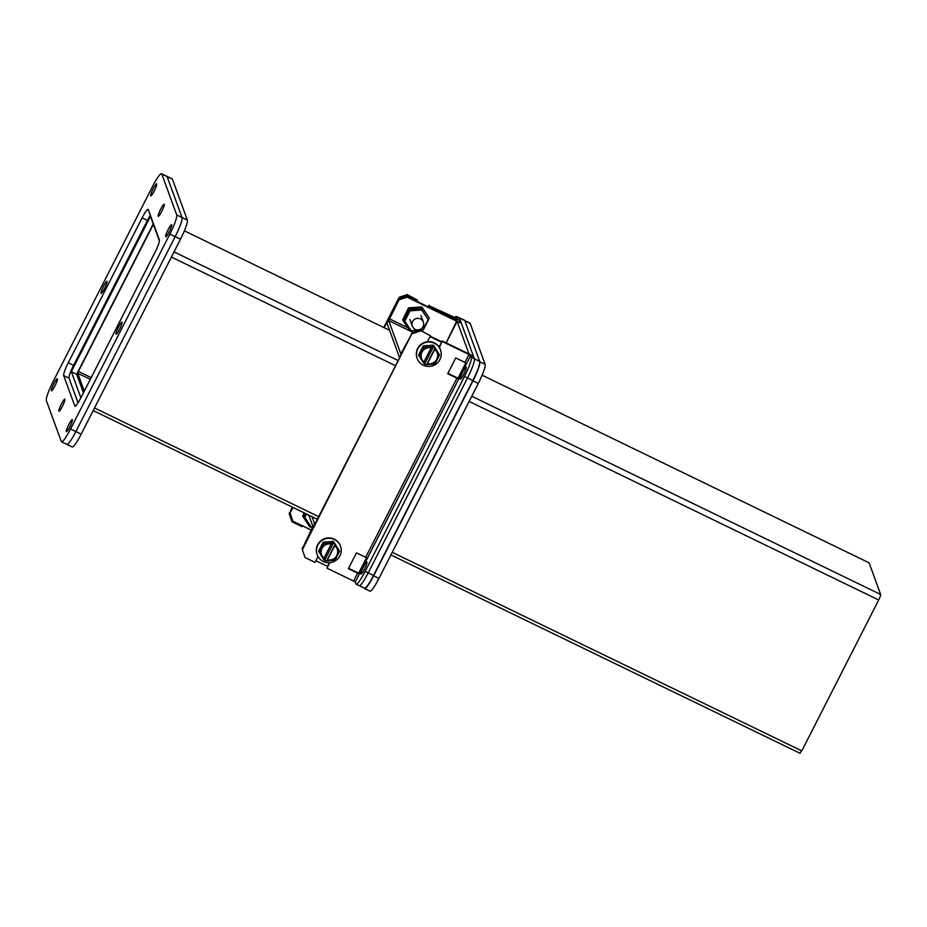 <?xml version="1.0" encoding="UTF-8"?>
<svg xmlns="http://www.w3.org/2000/svg" width="927" height="927" viewBox="0 0 927 927"><rect width="100%" height="100%" fill="white"/><g stroke="black" fill="none" stroke-linecap="round" stroke-linejoin="round"><path stroke-width="1.39" d="M458.691 317.66A17.903 2.561 115.9 0 1 459.189 317.613A17.903 2.561 115.9 0 1 459.433 317.926L474.381 358.819A17.903 2.561 115.9 0 1 467.532 377.938L368.204 572.886A17.903 2.561 115.9 0 1 359.178 585.679A17.903 2.561 115.9 0 1 358.934 585.377M373.523 575.458L368.204 572.886A17.903 2.561 -64.1 0 1 359.178 585.679L364.496 588.251A17.903 2.561 -64.1 0 0 373.523 575.458L472.851 380.522A17.903 2.561 -64.1 0 0 479.688 361.391L464.751 320.499A17.903 2.561 -64.1 0 0 464.508 320.197L459.189 317.613M340.51 546.223L340.371 545.841A12.41 12.167 159.9 0 0 320.51 541.067A12.41 12.167 159.9 0 0 317.057 554.369L317.196 554.752A12.41 12.167 -20.1 0 1 334.438 539.526A12.41 12.167 -20.1 0 1 337.057 559.526A12.41 12.167 -20.1 0 1 317.196 554.752M321.542 554.809A8.355 8.192 159.9 0 0 323.987 558.193L323.604 559.305L318.621 551.183L323.245 542.121L333.465 541.426L339.572 551.136L334.995 560.209L326.999 560.962L327.382 559.838A8.355 8.192 159.9 0 0 337.231 549.074M319.12 552.527L323.732 543.465L323.245 542.121M323.662 559.19L324.566 560.453L326.999 560.962M333.465 541.426L333.801 542.33L331.681 542.701L331.379 544.045A8.355 8.192 -20.1 0 0 324.068 558.413M327.382 559.838L335.25 544.786L333.801 542.33L324.566 560.453M335.25 544.786L339.572 551.148M323.732 543.465L331.843 543.129M334.786 545.702A8.355 8.192 -20.1 0 1 327.463 560.059M323.987 558.193L331.206 544.01M335.087 544.346L326.849 560.522M428.714 307.104L429.34 305.864L455.968 318.761L455.331 320.012M384.207 327.729L399.398 297.915L407.405 295.215L417.393 300.07L416.768 301.31M302.376 525.794L301.959 526.617L291.97 521.774L289.34 513.929L293.175 507.544M457.15 318.552L456.501 316.779L459.56 318.262L460.209 320.035A5.156 0.695 -153 0 1 460.209 320.151A5.156 0.695 -153 0 1 455.968 318.761M457.15 318.587L429.34 305.864M428.262 306.883L429.108 305.226M417.393 300.07L407.173 294.589L399.166 297.277L399.398 297.915M407.405 295.215L407.173 294.589M399.166 297.277L383.766 327.521M292.26 507.104L289.34 513.929M291.97 521.774L289.108 513.291M459.56 318.262A17.903 2.561 -64.1 0 0 459.317 317.961L456.258 316.478A17.903 2.561 115.9 0 1 456.501 316.779M454.52 317.544A17.903 2.561 115.9 0 1 456.258 316.478M302.805 547.764L312.909 526.362L308.795 515.111M313.048 527.66A5.156 0.742 -64.1 0 0 314.45 523.326L312.028 516.675M315.864 560.696L327.37 566.27M302.584 547.162L302.793 547.787M311.275 530.105L292.851 521.183L290.221 513.326M289.989 512.701L292.851 521.183M413.454 332.608L388.703 320.603L400.823 353.801M388.703 320.603L399.027 299.803L389.131 318.135A5.156 0.742 -64.1 0 0 387.162 323.639L399.282 356.837A5.156 0.742 -64.1 0 0 399.352 356.918A5.156 0.742 -64.1 0 0 401.356 354.346M411.6 334.241L400.846 353.824M398.795 299.166L406.791 296.478L456.872 320.754L446.154 342.897L457.115 321.402L469.016 353.987M399.027 299.803L407.023 297.115L406.791 296.478M407.023 297.115L460.174 322.886M441.75 341.785L430.244 336.211M412.028 333.419L411.379 333.639M441.53 342.202L430.035 336.628M363.477 566.837A6.709 0.962 115.9 0 1 366.86 562.04A6.709 0.962 115.9 0 1 364.381 569.329A6.709 0.962 115.9 0 1 361.009 574.114A6.709 0.962 115.9 0 1 363.477 566.837M462.805 371.901A6.709 0.962 115.9 0 1 466.188 367.104A6.709 0.962 115.9 0 1 463.709 374.381A6.709 0.962 115.9 0 1 460.337 379.178A6.709 0.962 115.9 0 1 462.805 371.901M458.008 378.239A5.156 0.695 -153 0 0 456.71 377.579L447.926 373.326M358.679 573.176A5.156 0.695 -153 0 0 357.382 572.515L348.598 568.263M329.201 562.677L326.964 568.158L353.581 581.055L357.613 573.153L358.459 573.604L366.513 557.799L365.667 557.347L456.941 378.216L457.787 378.668L465.841 362.863L464.995 362.411L469.016 354.508L470.673 355.562L471.31 357.335L474.381 358.819L473.732 357.046A5.156 0.695 -153 0 0 468.784 353.871L442.167 340.962L439.074 347.046M420.232 330.325L430.452 335.806L420.232 330.325L412.225 333.013L302.167 549.027L305.029 557.509L315.018 562.365L317.996 556.501M456.941 378.216L447.718 373.743L455.771 357.938L464.995 362.411M357.613 573.153L348.39 568.68L356.443 552.874L365.667 557.347M470.673 355.562L355.238 582.121L355.875 583.883A17.903 2.561 115.9 0 0 356.119 584.195A17.903 2.561 115.9 0 0 365.145 571.403L464.473 376.455A17.903 2.561 -64.1 0 0 471.31 357.335M355.238 582.121L353.581 581.055M329.78 562.643L326.964 568.158M305.029 557.509L302.167 549.027M302.399 549.665L412.225 333.013M420.464 330.962L412.457 333.65M427.428 341.739L430.452 335.806M442.167 340.962L439.375 347.532M442.399 341.599L469.016 354.508M365.145 571.403L368.204 572.886L467.532 377.938A17.903 2.561 -64.1 0 0 474.381 358.819L479.688 361.391M169.884 234.044L70.556 428.992A17.903 2.561 115.9 0 1 61.53 441.785A17.903 2.561 115.9 0 1 61.286 441.484L46.35 400.58A17.903 2.561 115.9 0 1 53.187 381.46L152.515 186.524A17.903 2.561 115.9 0 1 161.541 173.72A17.903 2.561 115.9 0 1 161.785 174.033L176.721 214.925A17.903 2.561 115.9 0 1 169.884 234.044L180.51 239.201L81.182 434.149A17.903 2.561 -64.1 0 1 72.167 446.941L66.848 444.357A17.903 2.561 -64.1 0 0 75.875 431.565L175.203 236.628A17.903 2.561 -64.1 0 0 182.04 217.497L167.103 176.605A17.903 2.561 -64.1 0 0 166.86 176.304A17.903 2.561 115.9 0 1 167.103 176.605L182.04 217.497A17.903 2.561 115.9 0 1 175.203 236.628L75.875 431.565A17.903 2.561 115.9 0 1 66.848 444.357A17.903 2.561 115.9 0 1 66.605 444.056M159.421 240.869L150.475 216.373L71.333 371.704L80.881 397.834M180.51 239.201A17.903 2.561 -64.1 0 0 187.358 220.081L176.721 214.925M161.785 174.033L172.41 179.189L187.358 220.081M172.41 179.189A17.903 2.561 -64.1 0 0 172.179 178.876L161.541 173.72M153.233 223.952L76.651 374.276L71.333 371.704M76.651 374.276L83.43 392.828M801.345 750.661L800.013 753.28L390.916 554.925M153.372 224.311L78.413 371.426L77.752 373.268L84.287 391.148M317.335 519.259L93.187 410.58M392.248 552.318L801.797 750.882L878.68 599.978A5.156 0.742 -64.1 0 0 880.65 594.474L869.086 562.816L482.11 375.203M389.607 330.348L184.38 230.846M94.519 407.973L318.668 516.64M420.476 318.923A5.875 5.759 -20.1 0 1 421.715 328.39A5.875 5.759 -20.1 0 1 412.318 326.13A5.875 5.759 -20.1 0 1 420.476 318.923M440.51 349.977L440.371 349.595A12.41 12.167 159.9 0 0 420.51 344.821A12.41 12.167 159.9 0 0 417.046 358.112L417.185 358.506A12.41 12.167 -20.1 0 1 434.427 343.28A12.41 12.167 -20.1 0 1 437.046 363.28A12.41 12.167 -20.1 0 1 417.185 358.506M421.53 358.564A8.355 8.192 159.9 0 0 423.975 361.936L423.593 363.06L418.622 354.937L423.233 345.875L433.465 345.18L439.56 354.89L434.983 363.952L426.999 364.717L427.382 363.593A8.355 8.192 159.9 0 0 437.231 352.828M433.465 345.18L433.79 346.084L431.681 346.455L431.379 347.799A8.355 8.192 -20.1 0 0 424.056 362.167M427.382 363.593L435.238 348.54L433.79 346.084L424.554 364.207L426.999 364.717M435.238 348.54L439.572 354.902M423.233 345.875L423.732 347.219L431.831 346.883M419.108 356.281L423.732 347.219M423.662 362.944L424.554 364.207M434.775 349.444A8.355 8.192 -20.1 0 1 427.463 363.813M423.975 361.936L431.206 347.764M435.076 348.1L426.837 364.276M422.005 307.185L408.656 308.088L402.631 319.919L408.564 307.834L421.912 306.93L429.328 318.112L421.912 306.93M402.631 319.919L409.954 330.846L423.303 329.942L429.328 318.112M428.181 319.595L421.264 308.645L409.56 309.444L404.276 319.803L404.786 321.182L410.058 310.812L421.762 310.024L428.181 319.595L422.897 329.966L411.194 330.754L404.786 321.182M409.56 309.444L410.058 310.812M421.264 308.645L421.762 310.024M378.958 578.378L373.651 575.806A17.903 2.561 115.9 0 1 364.624 588.599L369.943 591.171A17.903 2.561 -64.1 0 0 378.958 578.378L478.286 383.442A17.903 2.561 -64.1 0 0 485.134 364.323L470.186 323.419A17.903 2.561 -64.1 0 0 469.954 323.117L464.798 320.615M485.134 364.323L479.815 361.739L464.879 320.846L470.186 323.419M479.815 361.739A17.903 2.561 115.9 0 1 472.979 380.858L478.286 383.442M373.651 575.806L472.979 380.858M304.288 512.932L302.642 516.165L304.102 512.84M302.642 516.165L309.954 527.092L312.805 526.895L311.205 527L304.786 517.428L306.524 514.01M305.562 513.546L304.288 516.061L304.786 517.428M165.655 236.652A6.709 0.962 115.9 0 1 168.007 229.896A6.709 0.962 115.9 0 1 171.599 224.693A6.709 0.962 115.9 0 1 171.692 224.809A6.709 0.962 115.9 0 1 169.328 231.565A6.709 0.962 115.9 0 1 165.748 236.767A6.709 0.962 115.9 0 1 165.655 236.652M66.327 431.6A6.709 0.962 115.9 0 1 68.679 424.844A6.709 0.962 115.9 0 1 72.271 419.641A6.709 0.962 115.9 0 1 72.364 419.746A6.709 0.962 115.9 0 1 70 426.501A6.709 0.962 115.9 0 1 66.42 431.704A6.709 0.962 115.9 0 1 66.327 431.6M51.391 390.696A6.709 0.962 115.9 0 1 53.743 383.94A6.709 0.962 115.9 0 1 57.335 378.737A6.709 0.962 115.9 0 1 57.416 378.853A6.709 0.962 115.9 0 1 55.064 385.609A6.709 0.962 115.9 0 1 51.472 390.812A6.709 0.962 115.9 0 1 51.391 390.696M58.853 411.148A6.709 0.962 115.9 0 1 61.217 404.392A6.709 0.962 115.9 0 1 64.797 399.189A6.709 0.962 115.9 0 1 64.89 399.305A6.709 0.962 115.9 0 1 62.538 406.061A6.709 0.962 115.9 0 1 58.946 411.264A6.709 0.962 115.9 0 1 58.853 411.148M115.991 334.126A6.709 0.962 115.9 0 1 118.343 327.37A6.709 0.962 115.9 0 1 121.935 322.167A6.709 0.962 115.9 0 1 122.028 322.283A6.709 0.962 115.9 0 1 119.664 329.039A6.709 0.962 115.9 0 1 116.084 334.241A6.709 0.962 115.9 0 1 115.991 334.126M158.181 216.211A6.709 0.962 115.9 0 1 160.545 209.456A6.709 0.962 115.9 0 1 164.125 204.253A6.709 0.962 115.9 0 1 164.218 204.357A6.709 0.962 115.9 0 1 161.866 211.113A6.709 0.962 115.9 0 1 158.274 216.315A6.709 0.962 115.9 0 1 158.181 216.211M101.055 293.233A6.709 0.962 115.9 0 1 103.407 286.478A6.709 0.962 115.9 0 1 106.999 281.275A6.709 0.962 115.9 0 1 107.08 281.379A6.709 0.962 115.9 0 1 104.728 288.135A6.709 0.962 115.9 0 1 101.136 293.338A6.709 0.962 115.9 0 1 101.055 293.233M150.719 195.759A6.709 0.962 115.9 0 1 153.071 189.004A6.709 0.962 115.9 0 1 156.663 183.801A6.709 0.962 115.9 0 1 156.744 183.917A6.709 0.962 115.9 0 1 154.392 190.672A6.709 0.962 115.9 0 1 150.8 195.875A6.709 0.962 115.9 0 1 150.719 195.759M78.03 402.851L69.004 378.135A11.935 1.703 115.9 0 1 73.557 365.389L147.416 220.441A11.935 1.703 115.9 0 1 150.359 215.238M159.386 239.942A11.935 1.703 115.9 0 1 154.832 252.689L80.973 397.648A11.935 1.703 115.9 0 1 74.96 406.177A11.935 1.703 115.9 0 1 74.797 405.968L63.685 375.562A11.935 1.703 115.9 0 1 68.25 362.816L142.109 217.868A11.935 1.703 115.9 0 1 148.123 209.328A11.935 1.703 115.9 0 1 148.285 209.537L159.386 239.942M472.851 380.522L464.473 376.455M464.751 320.499L459.433 317.926M321.02 555.458L320.696 549.804M322.318 546.617L327.127 543.454M322.99 558.402L323.732 559.062M331.715 543.396L330.73 543.21M328.123 560.893L327.138 560.708M331.715 560.65L336.536 557.486M338.158 554.3L337.834 548.645M335.864 545.702L335.11 545.053M315.099 523.639L314.45 523.326M389.363 318.772L407.88 327.752M413.732 330.591L416.072 331.727M81.182 434.149L70.556 428.992M77.752 373.268L90.301 379.34M91.17 377.613L78.413 371.426M174.044 251.889L398.193 360.568M471.773 396.235L880.65 594.474M171.402 257.069L395.551 365.748M469.132 401.414L878.68 599.978M437.822 352.399L438.147 358.054M436.524 361.24L431.715 364.404M435.852 349.456L435.111 348.795M427.127 364.462L428.112 364.647M430.719 346.965L431.704 347.15M427.127 347.208L422.318 350.371M420.684 353.558L421.009 359.212M422.979 362.156L423.732 362.805M147.416 220.441L142.109 217.868M73.557 365.389L68.25 362.816M69.004 378.135L63.685 375.562M459.085 322.353L460.209 320.151M359.178 585.679L356.119 584.195M423.361 322.098L420.928 315.458M412.318 326.13L409.896 319.491M66.848 444.357L61.53 441.785"/></g></svg>
